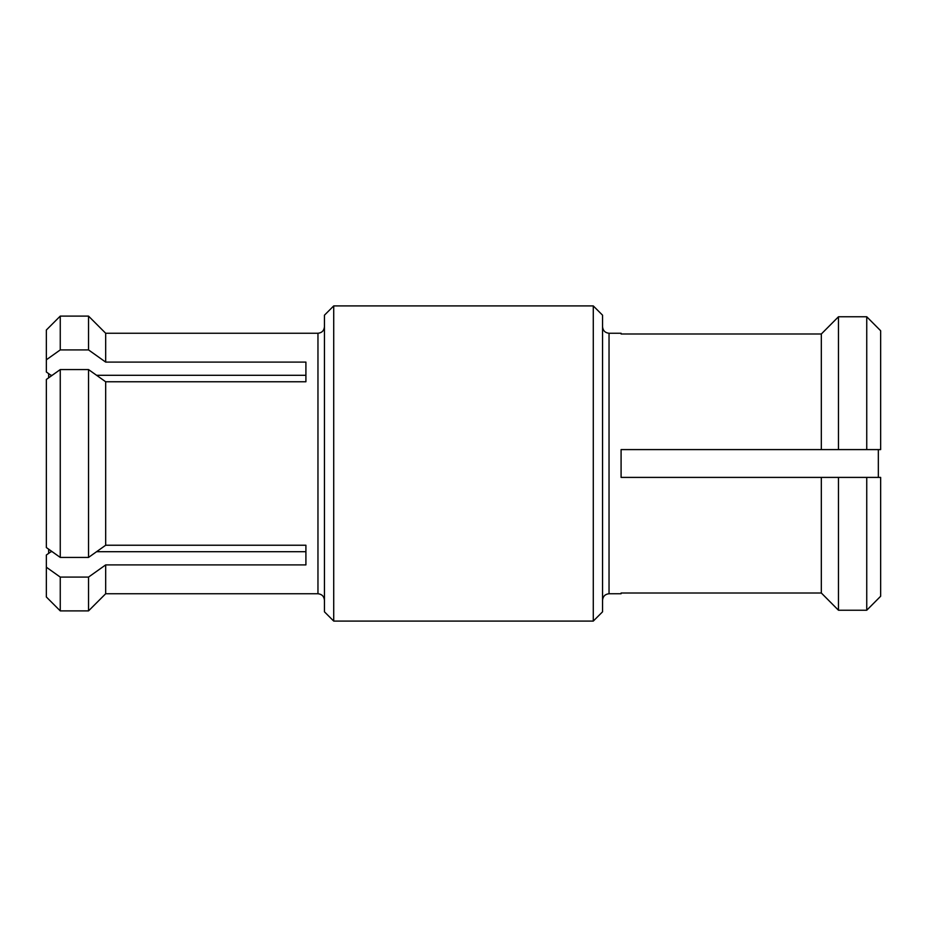 <?xml version="1.0" encoding="UTF-8"?>
<svg xmlns="http://www.w3.org/2000/svg" width="927" height="927" viewBox="0 0 927 927"><rect width="100%" height="100%" fill="white"/><g stroke="black" fill="none" stroke-linecap="round" stroke-linejoin="round"><path stroke-width="1.39" d="M333.72 621.09L324.45 611.82L324.45 315.18L333.72 305.91L333.72 621.09L593.28 621.09L593.28 305.91L333.72 305.91M593.28 621.09L602.55 611.82L602.55 315.18L593.28 305.91M609.039 593.743L621.09 593.743L621.09 593.002L821.322 593.002L821.322 477.405L621.09 477.405L621.09 449.595L821.322 449.595L821.322 333.998L621.09 333.998L621.09 333.257L609.039 333.257L609.039 593.743C605.122 594.161 602.967 596.316 602.55 600.232M317.961 333.257L105.678 333.257L105.678 362.098L305.91 362.098L305.91 381.762L105.678 381.762L105.678 545.238L305.91 545.238L305.91 564.902L105.678 564.902L105.678 593.743L317.961 593.743L317.961 333.257C321.878 332.839 324.033 330.684 324.45 326.767M878.332 449.595L878.332 477.405L880.65 477.405L866.745 477.405L866.745 610.233L880.65 596.258L866.745 610.233L838.471 610.233L821.322 593.002L838.471 610.233L838.471 477.405L866.745 477.405L821.322 477.405M821.322 333.998L838.471 316.767L821.322 333.998M866.745 449.595L866.745 316.767L880.65 330.742L866.745 316.767L838.471 316.767L838.471 449.595L880.65 449.595L880.65 330.742M821.322 449.595L838.471 449.595M48.667 553.361L48.667 549.19L46.35 547.544L60.255 557.428L88.529 557.428L105.678 545.238M105.678 564.902L88.529 577.092L88.529 610.893L105.678 593.743M88.529 577.092L60.255 577.092L46.35 567.208L46.35 555.006L50.985 551.704L52.202 551.704M96.582 551.704L305.91 551.704L305.91 545.238M105.678 381.762L88.529 369.572L88.529 557.428M88.529 369.572L60.255 369.572L46.35 379.456L48.667 377.81L48.667 373.639M305.91 381.762L305.91 375.296L96.582 375.296M60.255 349.908L60.255 316.107L46.35 330.012L46.35 359.792L60.255 349.908L88.529 349.908L105.678 362.098M46.35 359.792L46.35 371.994L50.985 375.296L52.202 375.296M105.678 333.257L88.529 316.107L88.529 349.908M60.255 577.092L60.255 610.893L88.529 610.893M60.255 369.572L60.255 557.428M46.35 379.456L46.35 547.544M880.65 596.258L880.65 477.405M46.35 567.208L46.35 596.988L60.255 610.893M609.039 333.257C605.122 332.839 602.967 330.684 602.55 326.767M317.961 593.743C321.878 594.161 324.033 596.316 324.45 600.232M60.255 316.107L88.529 316.107"/></g></svg>
